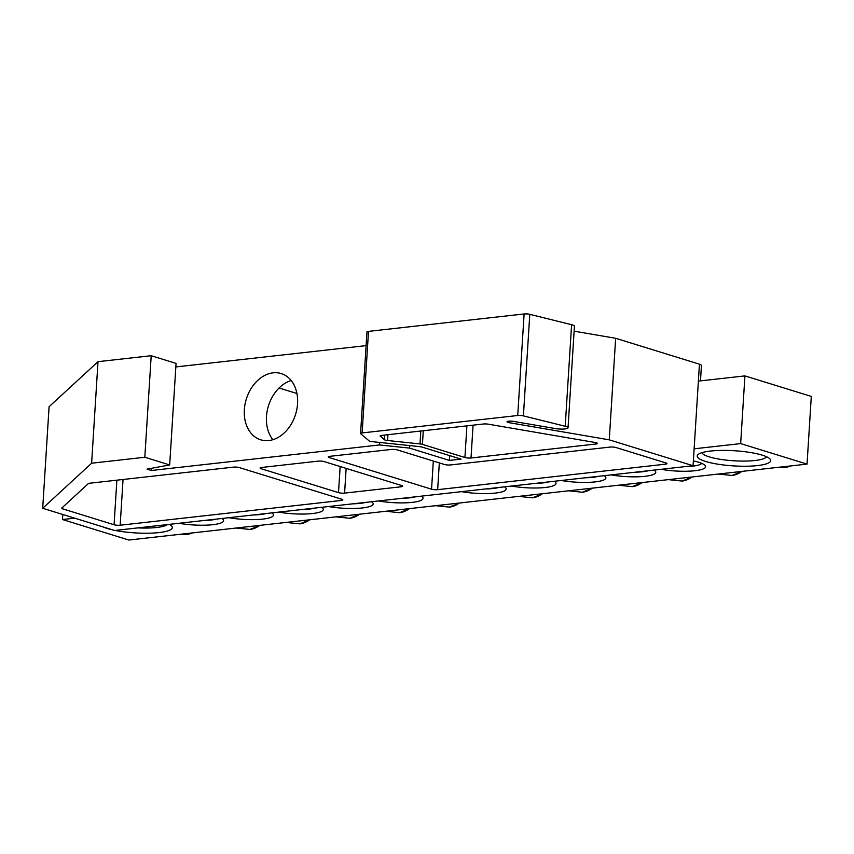 <?xml version="1.0" encoding="UTF-8"?>
<svg xmlns="http://www.w3.org/2000/svg" width="854" height="854" viewBox="0 0 854 854"><rect width="100%" height="100%" fill="white"/><g stroke="black" fill="none" stroke-linecap="round" stroke-linejoin="round"><path stroke-width="1.28" d="M216.105 519.136A25.994 5.359 3.6 0 1 203.273 520.566M693.064 465.729L114.607 530.494L42.7 508.279L91.624 463.21L144.817 457.253L169.679 464.939L146.984 469.124L151.404 470.49L379.55 444.945L409.578 448.104L449.396 460.413L461.032 459.11L423.114 447.389A8.668 1.783 -176.4 0 0 418.3 446.493L369.729 441.39L360.708 433.757A4.334 0.897 3.6 0 1 360.569 433.512A4.334 0.897 3.6 0 1 362.128 432.925L517.727 415.503A4.334 0.897 3.6 0 1 523.395 415.877L565.209 426.253A8.668 1.783 3.6 0 1 568.049 427.769A8.668 1.783 3.6 0 1 555.303 428.559L513.403 421.374A4.334 0.897 -176.4 0 0 507.041 421.769A4.334 0.897 -176.4 0 0 509.315 422.709L609.265 439.842L693.064 465.729L698.38 381.108L744.923 375.899L811.3 396.416L807.041 464.106L740.664 443.6L694.121 448.809M178.998 523.288A29.89 6.159 -176.4 0 0 211.237 524.858A29.89 6.159 -176.4 0 0 222.979 519.339A29.89 6.159 -176.4 0 0 221.933 518.485M74.693 518.164L62.481 519.531L128.847 540.038L807.041 464.106M228.872 517.705A29.89 6.159 -176.4 0 0 261.11 519.275A29.89 6.159 -176.4 0 0 272.853 513.756A29.89 6.159 -176.4 0 0 271.796 512.902M328.598 506.539A29.89 6.159 -176.4 0 0 360.836 508.109A29.89 6.159 -176.4 0 0 372.59 502.59A29.89 6.159 -176.4 0 0 371.533 501.736M661.049 469.316A29.89 6.159 -176.4 0 0 693.288 470.896A29.89 6.159 -176.4 0 0 705.03 465.377A29.89 6.159 -176.4 0 0 693.363 460.904M561.313 480.482A29.89 6.159 -176.4 0 0 593.551 482.062A29.89 6.159 -176.4 0 0 605.294 476.543A29.89 6.159 -176.4 0 0 604.248 475.678M461.576 491.648A29.89 6.159 -176.4 0 0 493.815 493.228A29.89 6.159 -176.4 0 0 505.568 487.709A29.89 6.159 -176.4 0 0 504.511 486.844M705.703 461.48A36.829 7.59 -176.4 0 0 749.833 466.135A36.829 7.59 -176.4 0 0 769.988 458.982A36.829 7.59 -176.4 0 0 734.44 450.741A36.829 7.59 -176.4 0 0 698.134 454.467A36.829 7.59 -176.4 0 0 705.703 461.48M103.163 526.961A36.829 7.59 -176.4 0 0 107.305 528.487A36.829 7.59 -176.4 0 0 112.589 529.875M115.215 530.43A36.829 7.59 -176.4 0 0 156.068 532.864A36.829 7.59 -176.4 0 0 171.59 525.979A36.829 7.59 -176.4 0 0 169.359 524.367M511.45 486.065A29.89 6.159 -176.4 0 0 543.688 487.645A29.89 6.159 -176.4 0 0 555.431 482.126A29.89 6.159 -176.4 0 0 554.374 481.261M611.186 474.899A29.89 6.159 -176.4 0 0 643.414 476.479A29.89 6.159 -176.4 0 0 655.167 470.96A29.89 6.159 -176.4 0 0 654.111 470.095M378.471 500.956A29.89 6.159 -176.4 0 0 410.71 502.526A29.89 6.159 -176.4 0 0 422.452 497.007A29.89 6.159 -176.4 0 0 421.396 496.153M278.735 512.122A29.89 6.159 -176.4 0 0 310.973 513.692A29.89 6.159 -176.4 0 0 322.716 508.173A29.89 6.159 -176.4 0 0 321.67 507.319M265.968 513.553A25.994 5.359 3.6 0 1 253.136 514.983M315.841 507.97A25.994 5.359 3.6 0 1 303.01 509.4M365.704 502.387A25.994 5.359 3.6 0 1 352.873 503.817M415.567 496.804A25.994 5.359 3.6 0 1 402.736 498.234M701.7 463.338A25.994 5.359 3.6 0 1 685.314 466.604M648.282 470.746A25.994 5.359 3.6 0 1 635.451 472.187M598.419 476.329A25.994 5.359 3.6 0 1 585.588 477.77M548.546 481.912A25.994 5.359 3.6 0 1 535.714 483.353M498.683 487.495A25.994 5.359 3.6 0 1 485.851 488.936M167.309 524.602A32.495 6.704 3.6 0 1 137.761 527.9M766.486 456.73A32.495 6.704 3.6 0 1 743.642 461.085A32.495 6.704 3.6 0 1 709.29 456.879A32.495 6.704 3.6 0 1 701.892 452.673M62.481 519.531L62.801 514.482M740.664 443.6L744.923 375.899M401.199 485.403L401.113 486.78A4.334 0.897 -176.4 0 0 402.672 486.193A4.334 0.897 -176.4 0 0 401.668 485.552L324.232 461.619A4.334 0.897 -176.4 0 0 318.147 461.139L261.623 467.469A4.334 0.897 -176.4 0 0 260.064 468.045A4.334 0.897 -176.4 0 0 261.068 468.697L261.143 467.533M272.874 439.703A34.662 25.791 107.2 0 1 268.444 405.917A34.662 25.791 107.2 0 1 291.161 380.521M401.113 486.78L344.6 493.11L346.148 468.398M340.148 466.54L338.504 492.619A4.334 0.897 -176.4 0 0 344.6 493.11M279.077 387.994L296.925 393.502M665.458 462.804L665.373 464.181A4.334 0.897 -176.4 0 0 666.931 463.594A4.334 0.897 -176.4 0 0 665.939 462.953L616.15 447.56A4.334 0.897 -176.4 0 0 610.066 447.08L450.485 464.95A4.334 0.897 3.6 0 1 444.4 464.469L397.388 449.941A4.334 0.897 -176.4 0 0 391.292 449.45L329.793 456.335A4.334 0.897 -176.4 0 0 328.235 456.922A4.334 0.897 -176.4 0 0 329.238 457.563L329.302 456.41M420.819 431.014L420.008 443.931A4.334 0.897 3.6 0 1 422.42 444.379L423.274 430.736M420.008 443.931L387.577 440.515L387.951 434.697M384.61 435.07L384.321 439.671A4.334 0.897 -176.4 0 0 387.577 440.515M384.321 439.671L380.276 435.753M595.943 442.66L595.857 444.016A4.334 0.897 -176.4 0 0 597.416 443.429A4.334 0.897 -176.4 0 0 595.131 442.5L488.307 424.182A4.334 0.897 -176.4 0 0 483.492 424L381.663 435.401A4.334 0.897 -176.4 0 0 380.105 435.978A4.334 0.897 -176.4 0 0 380.243 436.223M595.857 444.016L471.013 457.99L473.073 425.164M466.914 425.847L464.918 457.509A4.334 0.897 -176.4 0 0 471.013 457.99M464.918 457.509L422.42 444.379M338.504 492.619L261.068 468.697M341.322 499.088L341.237 500.465L120.168 525.221L123.04 479.489M116.881 480.183L114.073 524.74A4.334 0.897 -176.4 0 0 120.168 525.221M114.073 524.74L62.694 508.856L62.801 507.105M341.237 500.465A4.334 0.897 -176.4 0 0 342.796 499.889A4.334 0.897 -176.4 0 0 341.803 499.238L239.472 467.618A4.334 0.897 -176.4 0 0 233.388 467.138L89.755 483.215A4.334 0.897 -176.4 0 0 88.293 483.631L61.787 508.045A4.334 0.897 -176.4 0 0 61.691 508.215A4.334 0.897 -176.4 0 0 62.694 508.856M665.373 464.181L437.654 489.673L439.33 462.9M433.33 461.043L431.558 489.193A4.334 0.897 -176.4 0 0 437.654 489.673M431.558 489.193L329.238 457.563M297.555 403.707A34.662 25.791 -72.8 0 0 281.19 373.572A34.662 25.791 -72.8 0 0 246.315 399.074A34.662 25.791 -72.8 0 0 260.716 439.81A34.662 25.791 -72.8 0 0 297.555 403.707M700.483 380.873L701.444 365.48A8.668 1.783 -176.4 0 0 699.447 364.188L615.659 338.291L609.265 439.842M42.7 508.279L49.084 406.728L98.007 361.669L151.201 355.712L176.063 363.398L169.679 464.939M175.839 366.921L366.099 345.624M568.049 427.769L574.432 326.228A8.668 1.783 3.6 0 0 571.604 324.701L529.79 314.325A4.334 0.897 -176.4 0 0 524.11 313.962L368.512 331.384A4.334 0.897 -176.4 0 0 366.953 331.96L360.569 433.512M574.123 331.171L615.659 338.291M449.706 455.609L449.396 460.413M409.739 445.596L409.578 448.104M379.699 442.436L379.55 444.945M151.542 468.28L151.404 470.49M151.201 355.712L144.817 457.253M98.007 361.669L91.624 463.21M192.182 532.949A27.947 20.795 107.2 0 1 186.834 534.423L179.212 534.401M790.58 465.953A27.947 20.795 107.2 0 1 785.232 467.426L777.61 467.405M542.397 493.74A27.947 20.795 107.2 0 1 532.565 497.818L518.784 496.387M592.26 488.157A27.947 20.795 107.2 0 1 582.428 492.235L568.647 490.804M642.133 482.574A27.947 20.795 107.2 0 1 632.302 486.652L618.52 485.221M691.996 476.991A27.947 20.795 107.2 0 1 682.165 481.069L668.383 479.638M741.87 471.408A27.947 20.795 107.2 0 1 732.027 475.486L718.246 474.055M459.292 503.049A27.947 20.795 107.2 0 1 449.45 507.116L435.668 505.685M409.418 508.632A27.947 20.795 107.2 0 1 399.587 512.699L385.805 511.268M359.555 514.215A27.947 20.795 107.2 0 1 349.724 518.282L335.942 516.851M309.682 519.798A27.947 20.795 107.2 0 1 299.85 523.865L286.069 522.434M259.819 525.381A27.947 20.795 107.2 0 1 249.987 529.448L236.206 528.018M698.38 381.108L699.447 364.188M509.411 421.118L509.315 422.709M571.604 324.701L565.209 426.253M529.79 314.325L523.395 415.877M517.727 415.503L524.11 313.962M368.512 331.384L362.128 432.925M192.267 532.939L186.834 534.423M790.665 465.942L785.232 467.426M542.546 493.729L532.565 497.818M592.409 488.146L582.428 492.235M642.272 482.563L632.302 486.652M692.146 476.98L682.165 481.069M742.009 471.387L732.027 475.486M459.431 503.027L449.45 507.116M409.568 508.61L399.587 512.699M359.694 514.193L349.724 518.282M309.831 519.776L299.85 523.865M259.968 525.359L249.987 529.448"/></g></svg>
